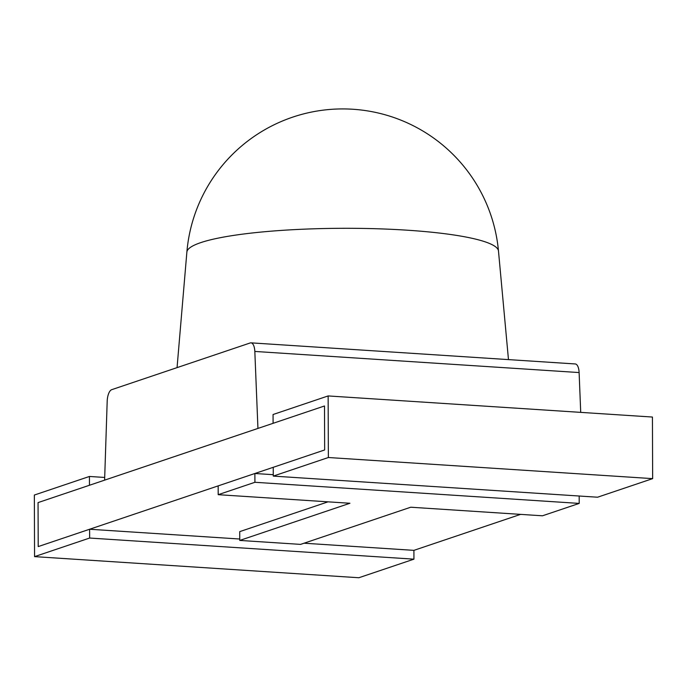<?xml version="1.0" encoding="UTF-8"?>
<svg xmlns="http://www.w3.org/2000/svg" width="687" height="687" viewBox="0 0 687 687"><rect width="100%" height="100%" fill="white"/><g stroke="black" fill="none" stroke-linecap="round" stroke-linejoin="round"><path stroke-width="1.03" d="M273.246 467.306L273.271 476.1L328.36 457.516L328.146 395.935L273.057 414.519L273.091 423.312L324.504 405.974L324.659 449.959L273.246 467.306M328.36 457.516L652.65 478.633L597.561 497.216L273.271 476.1M652.65 478.633L652.435 417.043L328.146 395.935M579.175 496.014L579.201 503.408L542.472 515.8L410.732 507.221L300.562 544.387L239.754 540.429L239.729 531.626L328.043 501.836M579.201 503.408L254.911 482.291L218.191 494.683L349.932 503.262L239.754 540.429M218.191 494.683L218.157 485.889L254.877 473.498L254.911 482.291M273.271 474.691L254.877 473.498M104.707 477.456L89.439 476.46L89.465 485.254L38.051 502.601L38.206 546.586L89.619 529.248L89.654 538.041L34.565 556.625L34.35 495.044L89.439 476.46M520.591 514.374L413.909 550.356L413.943 559.158L89.654 538.041M413.909 550.356L304.058 543.211M239.754 539.02L89.619 529.248M413.943 559.158L358.854 577.741L34.565 556.625M324.504 405.974L324.659 449.959L38.206 546.586L38.051 502.601L324.504 405.974M104.613 480.144L257.943 428.422L254.825 351.443A11.129 4.543 -86.3 0 0 250.978 342.847A11.129 4.543 -86.3 0 0 250.214 342.95L111.732 389.666A11.129 4.543 -86.3 0 0 107.189 401.242L104.613 480.144M580.721 412.38L579.115 372.56A11.129 4.543 -86.3 0 0 575.268 363.955L250.978 342.847M579.115 372.56L254.825 351.443M508.474 359.61L498.479 251.004A155.82 23.573 179.8 0 0 406.97 230.179A155.82 23.573 179.8 0 0 186.873 252.095L177.057 367.631M498.479 251.004A156.413 156.413 0 0 0 186.873 252.095"/></g></svg>
